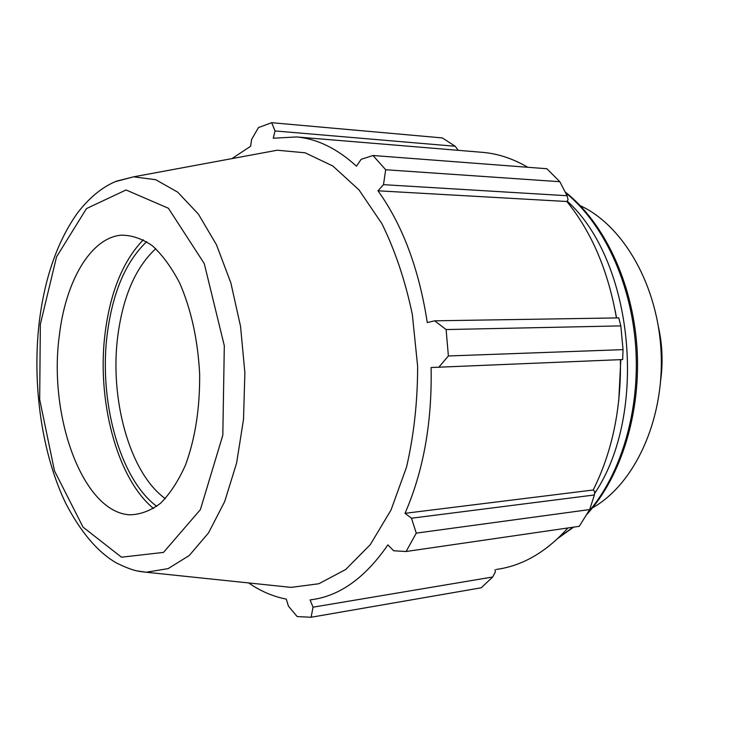 <?xml version="1.0" encoding="UTF-8"?>
<svg xmlns="http://www.w3.org/2000/svg" width="740" height="740" viewBox="0 0 740 740"><rect width="100%" height="100%" fill="white"/><g stroke="black" fill="none" stroke-linecap="round" stroke-linejoin="round"><path stroke-width="1.11" d="M592.509 507.853C634.282 484.376 663.984 421.042 661.162 353.664C658.452 286.278 623.709 225.681 580.252 205.665M495.032 569.652L495.365 571.881L492.71 576.996L481.25 587.782L311.096 617.252L297.184 616.577L288.452 606.19L286.269 599.095C273.162 596.607 260.628 591.223 248.649 582.935M481.518 152.264L483.044 152.385C498.196 153.744 513.107 158.712 527.787 167.277M559.838 181.707L385.688 169.747L372.979 155.502L546.869 168.729L559.838 181.707L567.081 195.73L568.061 199.652L566.868 201.511C591.667 232.046 608.197 270.858 616.448 317.932M620.407 359.649C621.249 408.536 612.184 451.992 593.202 490L594.71 491.508L594.396 494.968L589.688 509.564L579.263 526.316L406.112 551.504L393.708 550.773L387.88 544.88C365.301 577.737 339.789 596.024 311.327 599.752L310.069 599.909L313.048 607.179L311.096 617.252M567.922 527.962C546.268 552.077 522.412 565.906 496.337 569.43M623.034 349.641L448.385 355.968L446.118 329.559L434.695 320.818L618.797 317.895L620.823 325.896L623.034 349.641L622.664 359.557L431.106 367.521C432.151 422.457 423.456 471.056 405.011 513.32L411.505 518.213L416.259 533.133L589.688 509.564M448.385 355.968L438.681 367.392M566.868 201.511L378.001 190.8L383.486 184.667L567.081 195.73M385.688 169.747L383.486 184.667M372.979 155.502L361.148 159.331L356.467 166.195C337.135 148.546 317.173 138.796 296.574 136.946L273.254 138.223L275.03 130.943L271.673 122.701L442.335 137.927L455.239 146.27L458.19 150.331M275.03 130.943L455.239 146.27M146.649 241.693C126.013 261.414 112.942 291.736 107.43 332.649C98.309 399.859 119.418 478.641 156.732 506.336M165.316 498.612C129.62 473.184 109.187 398.407 117.965 334.656C123.303 295.704 135.91 267.048 155.779 248.686M143.31 239.779C123.367 260.517 110.704 291.07 105.321 331.437C96.219 399.082 116.569 478.179 153.541 508.51M283.855 586.616L291.199 587.384L318.866 583.74L345.728 569.476L370.296 544.64L391.035 509.99L406.538 467.079C413.938 435.074 417.628 401.459 417.628 366.245L412.328 314.426C405.317 280.95 395.179 250.703 381.914 223.693L358.983 189.884L332.871 166.019L305.13 152.801L277.26 150.22L264.004 152.681M406.112 551.504L416.259 533.133M434.695 320.818L427.267 322.538C419.034 269.046 402.615 225.136 378.001 190.8M271.673 122.701L258.464 127.576L251.637 139.398L250.592 146.279L231.925 158.619M446.118 329.559L620.823 325.896M594.396 494.968L411.505 518.213M593.202 490L405.011 513.32M492.71 576.996L313.048 607.179M59.292 335.84C48.285 416.768 82.991 512.552 129.879 514.809C140.443 514.568 150.692 510.702 160.608 503.209C170.098 493.645 178.405 480.889 185.546 464.914C195.286 438.284 199.985 407.907 199.643 373.802C197.811 339.706 191.179 309.524 179.755 283.226C171.606 267.51 162.486 255.023 152.403 245.782C142.015 238.613 131.535 235.079 120.962 235.181C90.354 238.095 65.462 281.718 59.292 335.84M660.681 380.231C663.086 362.415 662.356 344.738 658.508 327.191M594.525 493.571C648.721 413.725 633.644 260.961 567.164 201.049M615.107 310.384L616.577 317.932M620.804 359.631L618.779 400.442M565.545 192.715C603.054 222.971 630.933 281.69 635.641 345.885C640.248 410.08 621.174 474.275 588.18 512.219M573.028 527.222L558.737 537.61M136.077 570.753L146.196 572.233L168.128 568.625L189.292 555.472L208.523 532.902L224.655 501.637L236.606 463.092L243.516 419.312L244.875 372.812L240.556 326.405L230.862 282.893L216.469 244.783L198.366 214.082L177.711 192.16L155.733 179.718L133.588 176.832L116.374 181.18M40.339 324.324L56.536 256.873L86.478 208.588L126.059 189.967L168.406 208.255L204.258 263.57L224.312 345.746L222.814 435.222L200.374 509.657L163.503 552.401L121.499 557.192L83.047 527.139L54.501 470.927L39.682 399.507L40.339 324.324M565.129 191.91C603.942 222.333 632.367 281.857 636.937 346.894C641.349 411.921 621.35 476.634 586.959 514.3M573.602 527.139L558.21 538.11M483.044 152.385L296.574 136.946M291.199 587.384L146.196 572.233C137.251 571.252 132.469 570.734 116.291 562.899C97.662 552.059 80.836 532.245 65.814 503.468C41.902 453.944 32.107 385.29 39.118 323.214C44.493 278.332 57.221 241.675 77.311 213.231C88.782 198.228 101.399 187.71 115.144 181.689L133.588 176.832L277.26 150.22"/></g></svg>
